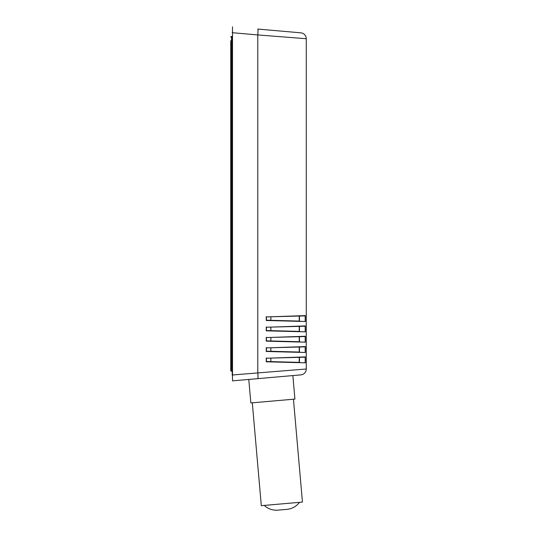 <?xml version="1.0" encoding="UTF-8"?>
<svg xmlns="http://www.w3.org/2000/svg" width="537" height="537" viewBox="0 0 537 537"><rect width="100%" height="100%" fill="white"/><g stroke="black" fill="none" stroke-linecap="round" stroke-linejoin="round"><path stroke-width="0.81" d="M231.622 36.61L231.326 43.987L231.622 36.61A0.591 0.591 0 0 0 232.212 36.019L232.212 375.229A0.591 0.591 0 0 0 232.508 375.739A0.591 0.591 0 0 1 232.212 375.229L232.212 371.738A0.591 0.591 0 0 0 231.622 371.154L231.326 371.154A0.591 0.591 0 0 1 230.742 370.564A0.591 0.591 0 0 0 231.326 371.154L231.326 363.777L230.742 363.777L230.742 370.564L230.742 40.738M230.742 367.019L230.742 363.777M232.212 32.535A0.591 0.591 0 0 1 232.508 32.025L232.508 375.739M232.212 43.987L231.622 43.987L231.622 371.154A0.591 0.591 0 0 1 232.212 371.738M231.326 36.61A0.591 0.591 0 0 0 230.742 37.201M270.863 316.783L299.237 316.045L270.863 316.783L270.863 320.327L299.237 321.066L299.237 316.045L305.298 315.595L270.863 316.783M299.237 321.066L266.258 320.495L305.298 321.515L266.634 320.213L299.237 321.066M270.863 327.114L299.237 326.368L270.863 327.114L270.863 330.651L299.237 331.396L299.237 326.368L305.298 325.919L270.863 327.114M299.237 331.396L266.258 330.826L305.298 331.839L266.634 330.537L299.237 331.396M270.863 337.437L299.237 336.692L270.863 337.437L270.863 340.975L299.237 341.72L299.237 336.692L305.298 336.249L270.863 337.437M299.237 341.72L266.258 341.149L305.298 342.163L266.634 340.867L299.237 341.72M270.863 347.761L299.237 347.016L270.863 347.761L270.863 351.299L299.237 352.044L299.237 347.016L305.298 346.573L270.863 347.761M299.237 352.044L266.258 351.473L305.298 352.494L266.634 351.191L299.237 352.044M270.863 358.085L299.237 357.34L270.863 358.085L270.863 361.629L299.237 362.368L299.237 357.34L305.298 356.897L270.863 358.085M299.237 362.368L266.258 361.797L305.298 362.817L266.634 361.515L299.237 362.368M306.258 369L232.508 374.98L232.508 380.861L300.874 374.88A5.9 5.9 0 0 0 306.258 369L306.258 38.711A5.9 5.9 0 0 0 300.874 32.831L257.787 29.058A5.9 0.51 95 0 1 257.787 34.939L306.258 38.711A5.9 5.9 0 0 0 300.874 32.831A5.9 5.9 0 0 1 306.258 38.711A5.9 5.9 0 0 0 300.874 32.831M299.451 347.009L299.451 352.05M299.451 336.686L299.451 341.727M299.451 326.362L299.451 331.396M299.451 316.038L299.451 321.072M299.451 357.34L299.451 362.374M266.634 316.897L304.929 315.89L266.634 316.897M266.634 327.221L304.929 326.221L266.634 327.221M266.634 337.545L304.929 336.545L266.634 337.545M266.634 347.869L304.929 346.868L266.634 347.869M266.634 358.199L304.929 357.192L266.634 358.199M292.866 375.578L294.92 399.092L250.839 402.945L248.785 379.437L232.508 380.861M232.508 26.85L232.508 32.73L257.787 34.939L257.787 372.772A5.9 0.51 -95 0 1 257.787 378.652M264.244 505.424C268.131 508.935 272.682 510.512 277.904 510.15L286.886 509.365C292.094 508.814 296.303 506.472 299.512 502.337M293.45 399.219L302.452 502.082L261.311 505.679L252.309 402.817M232.212 363.777L231.326 363.777L231.326 43.987L230.742 43.987M305.298 342.163L305.298 336.249M305.191 341.968L305.191 336.437M266.258 337.263L266.258 341.149M266.419 337.444L266.419 340.968M266.258 326.939L266.258 330.826M305.298 331.839L305.298 325.919M266.258 316.615L266.258 320.495M305.298 321.515L305.298 315.595M266.258 357.911L266.258 361.797M305.298 362.817L305.298 356.897M266.258 347.587L266.258 351.473M305.298 352.494L305.298 346.573M305.191 331.644L305.191 326.113M266.419 327.12L266.419 330.644M305.191 352.299L305.191 346.768M266.419 347.768L266.419 351.292M305.191 321.321L305.191 315.79M266.419 316.796L266.419 320.314M305.191 362.623L305.191 357.092M266.419 358.092L266.419 361.616"/></g></svg>
